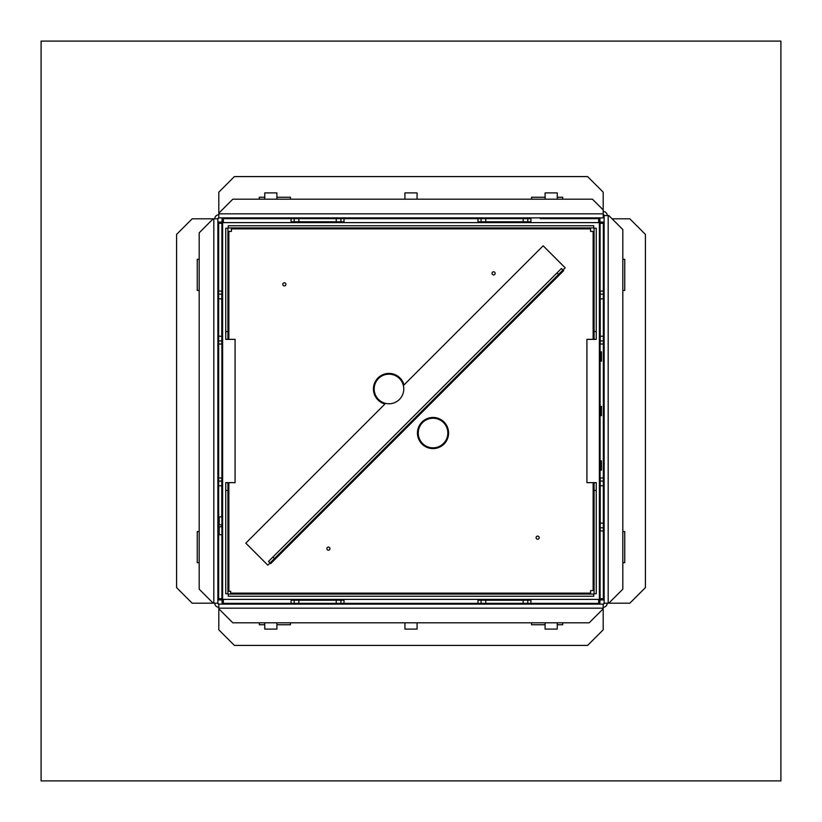 <?xml version="1.0" encoding="UTF-8"?>
<svg xmlns="http://www.w3.org/2000/svg" width="822" height="822" viewBox="0 0 822 822"><rect width="100%" height="100%" fill="white"/><g stroke="black" fill="none" stroke-linecap="round" stroke-linejoin="round"><path stroke-width="1.23" d="M276.901 624.751L290.454 624.751L290.454 622.819M259.3 622.819L259.3 624.751L264.756 624.751M531.546 622.819L531.546 624.751L545.099 624.751M557.244 624.751L562.7 624.751L562.7 622.819M199.181 531.546L197.249 531.546L197.249 562.7L199.181 562.7M199.181 259.3L197.249 259.3L197.249 290.454L199.181 290.454M622.819 290.454L624.751 290.454L624.751 259.3L622.819 259.3M622.819 562.7L624.751 562.7L624.751 531.546L622.819 531.546M545.099 197.249L531.546 197.249L531.546 199.181M562.7 199.181L562.7 197.249L557.244 197.249M290.454 199.181L290.454 197.249L276.901 197.249M264.756 197.249L259.3 197.249L259.3 199.181M218.806 604.129L603.194 604.129L603.194 629.827L587.617 645.404L234.383 645.404L218.806 629.827L218.806 604.129A0.935 0.935 0 0 1 217.871 603.194L192.173 603.194L176.596 587.617L176.596 234.383L192.173 218.806L217.871 218.806L217.871 603.194L218.806 604.129M604.129 603.194A0.935 0.935 0 0 1 603.194 604.129L604.129 603.194L604.129 215.539L608.804 215.539L622.819 229.554L622.819 589.179L608.804 603.194L604.129 603.194M606.831 604.961L607.242 603.194A4.048 4.048 0 0 1 603.194 607.242M605.578 606.461L604.93 606.852M603.194 214.604A0.935 0.935 0 0 1 604.129 215.539L603.194 215.539M603.194 211.49A4.048 4.048 0 0 1 607.242 215.539M218.806 607.242A4.048 4.048 0 0 1 214.758 603.194M215.539 605.578L215.148 604.93M603.194 217.871L218.806 217.871L218.806 192.173L234.383 176.596L587.617 176.596L603.194 192.173L603.194 217.871M217.871 218.806A0.935 0.935 0 0 1 218.806 217.871L217.871 218.806M214.758 218.806A4.048 4.048 0 0 1 218.806 214.758M216.422 215.539L217.07 215.148M612.071 218.806L629.827 218.806L645.404 234.383L645.404 587.617L629.827 603.194L608.804 603.194M603.194 209.929L592.446 199.181L232.821 199.181L218.806 213.196M213.196 603.194L199.181 589.179L199.181 232.821L213.196 218.806M603.194 608.804L589.179 622.819L232.821 622.819L218.806 608.804M264.756 629.097L276.901 629.097L264.756 629.097L264.756 622.819M545.099 629.097L557.244 629.097L545.099 629.097L545.099 622.819M276.901 192.903L264.756 192.903L276.901 192.903L276.901 199.181M557.244 192.903L545.099 192.903L557.244 192.903L557.244 199.181M404.927 629.097L417.073 629.097L404.927 629.097L404.927 622.819M417.073 192.903L404.927 192.903L417.073 192.903L417.073 199.181M555.847 217.871L555.847 218.652L546.27 218.652L546.496 217.871M540.27 218.652L599.926 218.652L599.926 221.765L598.673 221.765M530.93 221.765L523.141 221.765L523.141 218.652L485.761 218.652L485.761 221.765L523.141 221.765M485.761 221.765L477.972 221.765M344.028 221.765L336.239 221.765L336.239 218.652L298.859 218.652L298.859 221.765L336.239 221.765M298.859 221.765L291.07 221.765M223.327 221.765L222.074 221.765L222.074 218.652L291.07 218.652L291.07 222.156M294.194 221.765L294.194 218.652L291.07 218.652M294.194 218.652L298.859 218.652M336.239 218.652L340.914 218.652L340.914 221.765M344.028 222.156L344.028 218.652L340.914 218.652M344.028 218.652L477.972 218.652L477.972 222.156M481.086 221.765L481.086 218.652L477.972 218.652M481.086 218.652L485.761 218.652M523.141 218.652L527.806 218.652L527.806 221.765M530.93 222.156L530.93 218.652L527.806 218.652M562.248 217.871A245.305 245.305 0 0 1 563.234 218.652L562.073 218.652M291.07 599.844L291.07 603.348L222.074 603.348L222.074 600.235L223.327 600.235M291.07 600.235L298.859 600.235L298.859 603.348L336.239 603.348L336.239 600.235L298.859 600.235M336.239 600.235L344.028 600.235M477.972 600.235L485.761 600.235L485.761 603.348L523.141 603.348L523.141 600.235L485.761 600.235M523.141 600.235L530.93 600.235M598.673 600.235L599.926 600.235L599.926 603.348L530.93 603.348L530.93 599.844M527.806 600.235L527.806 603.348L530.93 603.348M527.806 603.348L523.141 603.348M485.761 603.348L481.086 603.348L481.086 600.235M477.972 599.844L477.972 603.348L481.086 603.348M477.972 603.348L344.028 603.348L344.028 599.844M340.914 600.235L340.914 603.348L344.028 603.348M340.914 603.348L336.239 603.348M298.859 603.348L294.194 603.348L294.194 600.235M291.07 603.348L294.194 603.348M600.235 530.93L600.235 523.141L603.348 523.141L603.348 485.761L600.235 485.761L600.235 523.141M600.081 530.93L603.348 530.93L603.348 527.806L600.235 527.806M600.235 485.761L600.235 481.086L603.348 481.086L600.235 481.086L600.235 477.972M603.348 485.761L603.348 477.972L600.081 477.972M600.235 344.028L600.235 336.239L603.348 336.239L603.348 298.859L600.235 298.859L600.235 336.239M600.081 344.028L603.348 344.028L603.348 340.914L600.235 340.914M600.235 298.859L600.235 294.194L603.348 294.194L600.235 294.194L600.235 291.07M603.348 298.859L603.348 291.07L600.081 291.07M221.765 477.972L221.765 481.086L218.652 481.086L221.765 481.086L221.765 485.761L218.652 485.761L218.652 516.709M221.919 477.972L218.652 477.972L218.652 485.761M221.765 291.07L221.765 298.859L218.652 298.859L218.652 336.239L221.765 336.239L221.765 340.914L218.652 340.914L218.652 344.028L221.919 344.028M221.765 340.914L221.765 344.028M221.919 291.07L218.652 291.07L218.652 294.194L221.765 294.194M218.652 477.972L218.652 344.028M218.652 291.07L218.652 223.327L221.919 223.327M221.919 598.673L218.652 598.673L218.652 534.896M221.765 336.239L221.765 298.859M221.765 516.709L221.765 485.761M221.765 524.991L221.765 526.614M221.765 598.673L221.765 599.926L218.652 599.926L218.652 598.673M218.652 223.327L218.652 222.074L221.765 222.074L221.765 223.327M218.652 298.859L218.652 294.194M218.652 526.614L218.652 524.991M218.652 340.914L218.652 336.239M598.673 218.652L598.673 222.156M223.327 222.156L223.327 218.652M603.348 344.028L603.348 477.972M603.348 530.93L603.348 598.673L600.081 598.673M600.081 223.327L603.348 223.327L603.348 291.07M600.235 223.327L600.235 222.074L603.348 222.074L603.348 223.327M603.348 598.673L603.348 599.926L600.235 599.926L600.235 598.673M603.348 523.141L603.348 527.806M603.348 336.239L603.348 340.914M598.673 599.844L598.673 603.348M223.327 603.348L223.327 599.844M367.393 217.871L367.393 218.652M364.28 217.871L364.28 218.652M457.72 217.871L457.72 218.652M454.607 217.871L454.607 218.652M386.391 217.871L386.391 218.652M435.609 218.652L435.609 217.871M433.03 447.826A14.796 14.796 0 0 0 447.826 433.03A14.796 14.796 0 0 0 433.03 418.234A14.796 14.796 0 0 0 418.234 433.03A14.796 14.796 0 0 0 433.03 447.826M388.97 403.766A14.796 14.796 0 0 0 403.766 388.97A14.796 14.796 0 0 0 388.97 374.174A14.796 14.796 0 0 0 374.174 388.97A14.796 14.796 0 0 0 388.97 403.766M599.372 222.628L599.372 599.372L222.628 599.372L222.628 222.628L599.372 222.628M492.039 273.336A1.562 1.562 0 0 0 493.601 274.897A1.562 1.562 0 0 0 495.152 273.336A1.562 1.562 0 0 0 493.601 271.784A1.562 1.562 0 0 0 492.039 273.336M326.848 548.664A1.562 1.562 0 0 0 328.399 550.216A1.562 1.562 0 0 0 329.961 548.664A1.562 1.562 0 0 0 328.399 547.103A1.562 1.562 0 0 0 326.848 548.664M536.088 537.65A1.562 1.562 0 0 0 537.65 539.211A1.562 1.562 0 0 0 539.211 537.65A1.562 1.562 0 0 0 537.65 536.088A1.562 1.562 0 0 0 536.088 537.65M282.789 284.35A1.562 1.562 0 0 0 284.35 285.912A1.562 1.562 0 0 0 285.912 284.35A1.562 1.562 0 0 0 284.35 282.789A1.562 1.562 0 0 0 282.789 284.35M557.028 272.894L268.496 561.436L270.037 562.978L267.828 565.187L245.809 543.157L384.943 404.013A15.577 15.577 0 0 1 386.936 373.537A15.577 15.577 0 0 1 404.013 384.943L543.157 245.809L565.187 267.828L562.978 270.037L563.635 270.695L270.695 563.635L270.037 562.978L562.978 270.037L561.436 268.496L557.028 272.894L558.57 274.435M448.596 433.03A15.577 15.577 0 0 1 433.03 448.596A15.577 15.577 0 0 1 417.453 433.03A15.577 15.577 0 0 1 433.03 417.453A15.577 15.577 0 0 1 448.596 433.03M227.92 490.436L227.92 593.751L225.742 593.751L225.742 482.648L227.92 482.648L227.92 490.436L225.742 490.436M227.92 339.352L225.742 339.352L225.742 228.249L227.92 228.249L227.92 339.352L235.082 339.352L235.082 482.648L227.92 482.648M230.715 594.08L230.715 591.285L227.92 591.285M594.08 490.436L594.08 593.751L596.258 593.751L596.258 490.436L594.08 490.436L594.08 482.648L586.918 482.648L586.918 339.352L594.08 339.352L594.08 228.249L596.258 228.249L596.258 339.352L594.08 339.352M594.08 482.648L596.258 482.648L596.258 490.436M594.08 590.586L590.586 590.586L590.586 594.08M227.92 231.414L231.414 231.414L231.414 227.92M590.586 227.92L590.586 231.414L594.08 231.414M228.249 594.08L228.249 596.258L593.751 596.258L593.751 594.08L228.249 594.08M593.751 227.92L593.751 225.742L228.249 225.742L228.249 227.92L593.751 227.92M272.894 557.028L274.435 558.57M454.607 604.129L454.607 603.348M457.72 604.129L457.72 603.348M364.28 604.129L364.28 603.348M367.393 604.129L367.393 603.348M435.609 604.129L435.609 603.348M386.391 603.348L386.391 604.129M217.871 259.752A245.305 245.305 0 0 1 218.652 258.766M258.766 218.652A245.305 245.305 0 0 1 259.752 217.871M604.129 259.752A245.305 245.305 0 0 0 603.348 258.766M604.129 562.248A245.305 245.305 0 0 1 603.348 563.234M563.234 603.348A245.305 245.305 0 0 1 562.248 604.129M217.871 562.248A245.305 245.305 0 0 0 218.652 563.234M258.766 603.348A245.305 245.305 0 0 0 259.752 604.129M41.1 41.1L41.1 780.9L780.9 780.9L780.9 41.1L41.1 41.1M603.194 216.001L604.129 216.001M435.917 218.652L435.917 217.871M453.107 217.871L452.655 218.652M459.683 218.652L459.231 217.871M526.255 217.871L526.255 218.652M603.348 295.745L604.129 295.745M604.129 362.769L603.348 362.317M603.348 369.345L604.129 368.893M604.129 386.083L603.348 386.083M603.348 435.917L604.129 435.917M604.129 453.107L603.348 452.655M603.348 459.683L604.129 459.231M604.129 526.255L603.348 526.255M526.255 603.348L526.255 604.129M459.231 604.129L459.683 603.348M452.655 603.348L453.107 604.129M435.917 604.129L435.917 603.348M386.083 603.348L386.083 604.129M368.893 604.129L369.345 603.348M362.317 603.348L362.769 604.129M295.745 604.129L295.745 603.348M218.652 526.255L217.871 526.255M217.871 459.231L218.652 459.683M218.652 452.655L217.871 453.107M217.871 435.917L218.652 435.917M218.652 386.083L217.871 386.083M217.871 368.893L218.652 369.345M218.652 362.317L217.871 362.769M217.871 295.745L218.652 295.745M295.745 218.652L295.745 217.871M362.769 217.871L362.317 218.652M369.345 218.652L368.893 217.871M386.083 217.871L386.083 218.652M221.919 516.709L218.251 517.048L218.251 524.611L221.919 524.991M221.919 526.614L218.251 526.953L218.251 534.516L221.919 534.896M596.967 599.372L600.081 599.844L600.081 222.156L596.967 222.628M225.033 222.628L221.919 222.156L221.919 599.844L225.033 599.372M596.947 599.372L225.053 599.372M225.053 222.628L596.947 222.628M600.235 460.844L601.478 460.844L601.478 470.184L600.235 470.184L600.235 460.844L600.235 470.184M600.235 351.816L601.478 351.816L601.478 361.156L600.235 361.156L600.235 351.816L600.235 361.156M600.235 406.325L601.478 406.325L601.478 415.675L600.235 415.675L600.235 406.325L600.235 415.675M601.478 351.816L601.478 361.156M601.478 406.325L601.478 415.675M601.478 460.844L601.478 470.184M218.806 213.823L603.194 213.823M213.823 603.194L213.823 218.806M603.194 608.177L218.806 608.177M608.177 215.539L608.177 603.194M228.855 482.648L228.855 591.285M593.145 590.586L593.145 482.648M590.586 228.855L231.414 228.855M228.855 231.414L228.855 339.352M230.715 593.145L590.586 593.145M593.145 339.352L593.145 231.414M594.08 331.564L596.258 331.564M225.742 331.564L227.92 331.564M219.186 524.991L219.186 516.709M219.186 534.896L219.186 526.614M276.901 629.097L276.901 622.819M557.244 629.097L557.244 622.819M264.756 192.903L264.756 199.181M545.099 192.903L545.099 199.181M417.073 629.097L417.073 622.819M404.927 192.903L404.927 199.181M275.504 604.129L275.504 603.348M266.153 604.129L266.153 603.348M555.847 604.129L555.847 603.348M546.496 604.129L546.496 603.348M275.504 217.871L275.504 218.652M266.153 217.871L266.153 218.652M415.675 217.871L415.675 218.652M406.325 217.871L406.325 218.652M406.325 604.129L406.325 603.348M415.675 604.129L415.675 603.348"/></g></svg>
